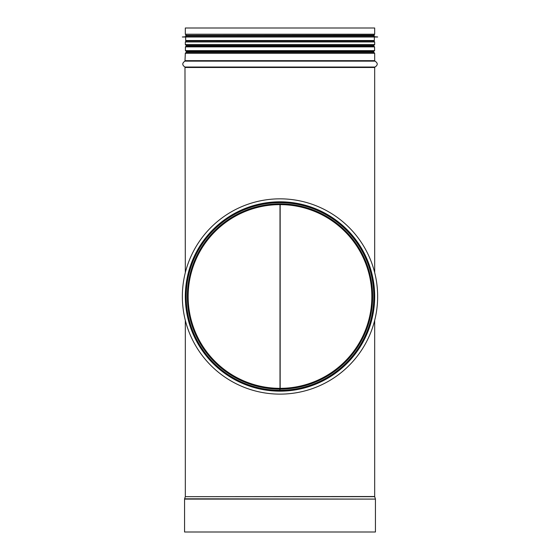 <?xml version="1.0" encoding="UTF-8"?>
<svg xmlns="http://www.w3.org/2000/svg" width="560" height="560" viewBox="0 0 560 560"><rect width="100%" height="100%" fill="white"/><g stroke="black" fill="none" stroke-linecap="round" stroke-linejoin="round"><path stroke-width="0.84" d="M280.161 204.638L280.161 388.339M280 204.638L280 388.339A91.847 91.847 0 0 0 359.569 250.607A91.847 91.847 0 0 0 200.508 250.467A91.847 91.847 0 0 0 279.839 388.339L279.832 391.16A94.675 94.675 0 0 1 198.065 249.053A94.675 94.675 0 0 1 362.019 249.193A94.675 94.675 0 0 1 280 391.16L280 388.339M280 389.984A93.499 93.499 0 0 1 279.839 389.984L280 389.2M184.569 532L375.431 532L375.431 499.1L184.569 499.1L184.569 532M374.675 34.209L185.325 34.209L185.325 28L374.675 28L374.675 34.209L373.898 35.133L187.25 35.336M280 390.691A94.206 94.206 0 0 0 361.613 249.431A94.206 94.206 0 0 0 198.471 249.291A94.206 94.206 0 0 0 279.839 390.691M374.584 46.879L374.584 50.645L185.416 50.645L185.416 46.879L374.584 46.879L374.108 46.41L280 46.41L373.968 46.41M280 46.41L185.892 46.41L185.416 46.879M373.968 51.114L280 51.114L374.108 51.114L374.584 50.645M185.416 50.645L185.892 51.114L280 51.114M182.357 296.485A97.643 97.643 0 0 1 328.825 211.925A97.643 97.643 0 0 1 328.825 381.045A97.643 97.643 0 0 1 182.357 296.485M185.654 36.75L374.346 36.75L373.877 35.336L186.123 35.336L185.654 36.75L182.357 37.009L377.643 37.009L182.357 36.96M374.346 36.75L377.643 36.96M377.643 37.009L182.357 37.009M374.346 37.219L374.346 40.516L373.877 40.992L186.123 40.992L185.654 40.516L374.346 40.516M375.382 498.813L374.696 496.671L185.304 496.671L184.618 498.813L375.431 499.1M185.304 496.671L374.675 496.524L374.675 320.376M185.325 67.487L374.675 67.487L375.025 67.032L184.975 67.032L185.325 272.594M184.975 67.032C182.049 65.065 182.049 63.098 184.975 61.131L375.025 61.131C377.951 63.098 377.951 65.065 375.025 67.032M185.325 60.676L374.675 60.676L374.675 53.284L185.325 53.284L184.975 61.131M185.325 53.284L186.501 51.891L373.499 51.891L373.898 52.36L186.102 52.36L373.898 52.36L374.675 53.284M186.501 46.41L186.501 45.934L373.499 45.934L373.898 45.472L186.109 45.472L373.898 45.472L374.675 44.541L374.675 41.951L185.325 41.951L185.325 44.541L374.675 44.541M186.298 40.992L373.898 41.027L374.675 41.951M280 390.299A93.814 93.814 0 0 0 361.277 249.627A93.814 93.814 0 0 0 198.807 249.48A93.814 93.814 0 0 0 279.839 390.299M280 389.116A92.631 92.631 0 0 0 360.248 250.215A92.631 92.631 0 0 0 199.836 250.075A92.631 92.631 0 0 0 279.839 389.116M374.346 35.812L185.654 35.812M374.675 272.594L374.675 67.487M185.325 496.524L185.325 320.376M375.025 61.131L374.675 60.676M373.499 51.891L373.499 51.114M373.499 46.41L373.499 45.934M186.501 51.891L186.501 51.114M186.501 45.934L185.325 44.541M186.102 41.027L185.325 41.951M372.75 35.336L373.898 35.133M185.325 34.209L186.102 35.133M185.654 37.219L185.654 40.516"/></g></svg>
